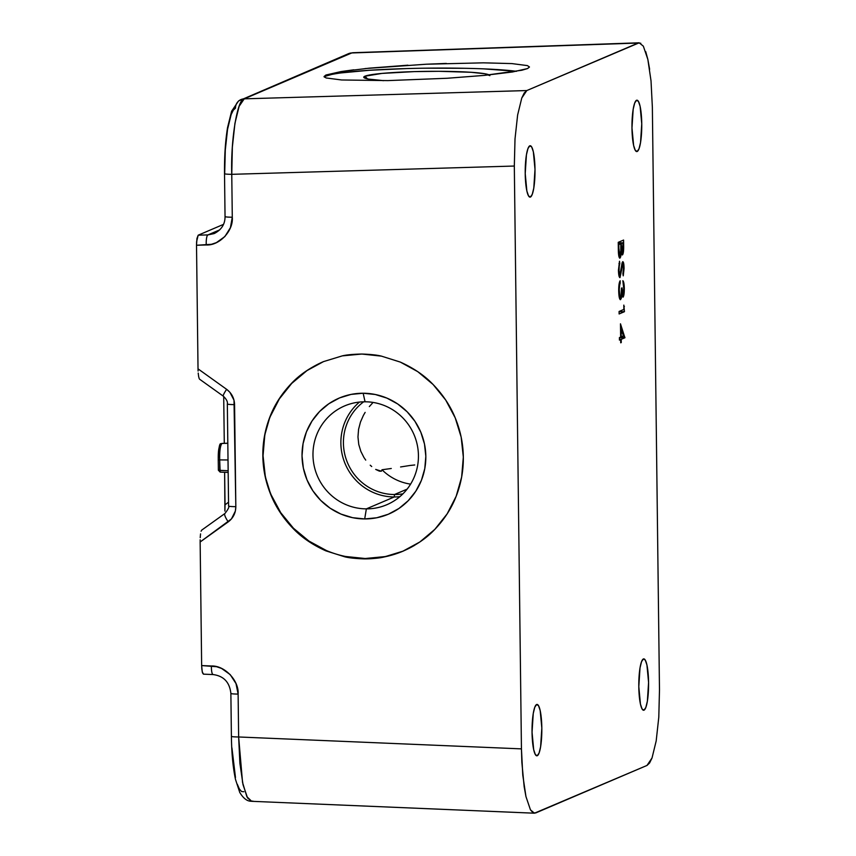 <?xml version="1.0" encoding="UTF-8"?>
<svg xmlns="http://www.w3.org/2000/svg" width="856" height="856" viewBox="0 0 856 856"><rect width="100%" height="100%" fill="white"/><g stroke="black" fill="none" stroke-linecap="round" stroke-linejoin="round"><path stroke-width="1.28" d="M489.14 74.911A63.066 5.072 179.3 0 0 428.075 71.348A63.066 5.072 179.3 0 0 364.902 76.216L363.757 77.222L365.02 78.196L368.669 79.105L383.702 80.657A63.066 5.072 179.3 0 1 363.961 77.607A63.066 5.072 179.3 0 1 364.902 76.216L367.556 78.891L364.902 76.216L382.011 73.413L414.218 71.615L438.818 71.305L471.185 72.289L484.945 73.766L489.867 75.649M365.041 68.576L426.277 64.221L483.415 62.83L511.888 63.59L527.403 65.602L529.468 66.982L527.585 68.555L512.423 71.99L484.207 75.403L447.26 78.26L387.886 80.603L341.608 79.972L326.104 77.96L324.039 76.548L325.922 75.007L325.933 76.088A102.763 8.26 -0.7 0 0 324.317 77.083M394.488 494.522L407.124 489.129L394.488 494.522A51.381 50.269 -113.1 0 0 402.951 493.826A51.381 50.269 66.9 0 1 394.488 494.522L394.263 496.962L394.488 494.522A51.381 50.269 66.9 0 1 346.091 458.987A51.381 50.269 66.9 0 1 363.672 401.796A51.381 50.269 -113.1 0 0 346.091 458.987A51.381 50.269 -113.1 0 0 394.488 494.522M399.848 496.673A53.714 52.558 66.9 0 1 394.263 496.962A53.714 52.558 -113.1 0 0 399.848 496.673M366.357 508.871L394.263 496.962L366.357 508.871A53.714 52.558 -113.1 0 0 418.434 455.51A53.714 52.558 -113.1 0 0 365.052 401.785A53.714 52.558 66.9 0 1 417.257 444.895A53.714 52.558 66.9 0 1 386.794 504.73A53.714 52.558 66.9 0 1 366.357 508.871L364.699 518.939L366.357 508.871A53.714 52.558 66.9 0 1 314.152 465.76A53.714 52.558 66.9 0 1 344.615 405.915A53.714 52.558 66.9 0 1 365.052 401.785L363.158 393.236A63.066 61.696 66.9 0 1 425.828 456.302A63.066 61.696 66.9 0 1 364.699 518.939L352.608 517.687L340.945 514.071L330.17 508.229L320.7 500.375L312.879 490.83L307.026 479.938L303.366 468.136L302.029 455.874L303.067 443.611L306.448 431.831L312.033 420.992L319.609 411.49L328.897 403.711L339.532 397.933L351.099 394.402L363.158 393.236L375.249 394.488L386.901 398.104L397.676 403.946L407.156 411.79L414.967 421.345L420.82 432.226L424.49 444.039L425.828 456.302L424.79 468.553L421.409 480.334L415.823 491.184L408.237 500.685L398.96 508.464L388.324 514.231L376.758 517.773L364.699 518.939A63.066 61.696 66.9 0 1 302.029 455.874A63.066 61.696 66.9 0 1 363.158 393.236L365.052 401.785A53.714 52.558 -113.1 0 0 312.975 455.146A53.714 52.558 -113.1 0 0 366.357 508.871M414.679 545.272A102.763 100.537 66.9 0 1 403.369 550.986A102.763 100.537 66.9 0 1 364.378 558.893L365.18 558.508A102.763 100.537 -113.1 0 0 403.818 550.793M323.279 361.703A102.763 100.537 -113.1 0 0 265.339 476.204A102.763 100.537 -113.1 0 0 365.18 558.508L364.292 558.893C355.54 558.593 349.013 557.898 344.722 556.796L325.847 550.847C312.451 544.812 301.526 537.333 293.073 528.441C283.261 518.265 275.889 507.148 270.945 495.068C265.702 482.313 262.995 469.227 262.846 455.82C262.674 442.413 265.06 429.37 269.993 416.679C274.637 404.663 281.742 393.632 291.308 383.584C299.546 374.789 310.289 367.459 323.536 361.596L342.261 355.882C346.541 354.833 353.046 354.224 361.788 354.042L381.455 356.139L400.319 362.088L417.76 371.654L433.093 384.494L445.741 400.094L455.221 417.867L461.159 437.116L463.321 457.104L461.641 477.081L456.173 496.255L447.132 513.9L434.859 529.34L419.836 541.987L402.63 551.339L383.905 557.042L364.378 558.893L344.722 556.796L325.847 550.847L308.417 541.27L293.073 528.441L280.426 512.84L270.945 495.068L265.018 475.818L262.846 455.82L264.525 435.854L269.993 416.679L279.035 399.024L291.308 383.584L306.33 370.948L323.536 361.596L342.261 355.882L361.885 354.042C370.627 354.33 377.154 355.026 381.455 356.139L400.319 362.088C413.716 368.123 424.64 375.591 433.093 384.494C442.905 394.659 450.288 405.787 455.221 417.867C460.464 430.622 463.171 443.697 463.321 457.104C463.492 470.511 461.117 483.565 456.173 496.255C451.54 508.271 444.435 519.303 434.859 529.34C426.63 538.135 415.888 545.465 402.63 551.339L383.905 557.042C379.636 558.101 373.13 558.711 364.378 558.893L384.023 556.978L402.866 551.2L414.454 545.4M537.247 755.73A25.691 4.901 -89.8 0 1 536.851 755.816A25.691 4.901 -89.8 0 1 532.036 731.152A25.691 4.901 -89.8 0 1 536.626 704.509L534.775 707.259L533.256 713.487L532.047 732.212L533.695 749.706L535.353 754.575L537.247 755.73L539.098 752.98L540.618 746.753L541.827 728.028L540.179 710.534L538.52 705.665L536.626 704.509A25.691 4.901 -89.8 0 1 537.022 704.424A25.691 4.901 -89.8 0 1 541.837 729.087A25.691 4.901 -89.8 0 1 537.247 755.73L536.445 755.72L537.247 755.73M644.001 710.17A25.691 4.901 -89.8 0 1 643.605 710.255A25.691 4.901 -89.8 0 1 638.79 685.592A25.691 4.901 -89.8 0 1 643.38 658.96L641.529 661.699L640.01 667.926L638.801 686.651L640.448 704.146L642.107 709.014L644.001 710.17L645.852 707.42L647.371 701.192L648.581 682.467L646.933 664.973L645.274 660.104L643.38 658.96A25.691 4.901 -89.8 0 1 643.776 658.874A25.691 4.901 -89.8 0 1 648.591 683.527A25.691 4.901 -89.8 0 1 644.001 710.17L643.198 710.159L644.001 710.17M637.174 151.491A25.691 4.901 -89.8 0 1 636.778 151.576A25.691 4.901 -89.8 0 1 631.963 126.913A25.691 4.901 -89.8 0 1 636.554 100.27L634.703 103.02L633.183 109.247L631.974 127.972L633.633 145.466L635.28 150.335L637.174 151.491L639.025 148.741L640.545 142.513L641.754 123.788L640.106 106.294L638.448 101.425L636.554 100.27A25.691 4.901 -89.8 0 1 636.96 100.195A25.691 4.901 -89.8 0 1 641.765 124.848A25.691 4.901 -89.8 0 1 637.174 151.491L636.372 151.48L637.174 151.491M530.42 197.051A25.691 4.901 -89.8 0 1 530.025 197.137A25.691 4.901 -89.8 0 1 525.21 172.473A25.691 4.901 -89.8 0 1 529.8 145.83L527.949 148.58L526.429 154.808L525.22 173.533L526.868 191.027L528.527 195.896L530.42 197.051L532.272 194.301L533.791 188.074L535 169.349L533.352 151.854L531.694 146.986L529.8 145.83A25.691 4.901 -89.8 0 1 530.196 145.745A25.691 4.901 -89.8 0 1 535.011 170.408A25.691 4.901 -89.8 0 1 530.42 197.051L529.618 197.041L530.42 197.051M372.446 403.144L369.321 406.6M365.138 412.389L363.393 415.395L365.138 412.389M360.472 422.04L363.393 415.395L360.472 422.04L358.568 429.359L360.472 422.04M357.969 436.967L358.568 429.359L357.969 436.967L358.76 444.446L357.969 436.967M360.847 451.38L358.76 444.446L360.847 451.38L363.907 457.436L360.847 451.38M365.726 460.111L363.907 457.436L365.726 460.111M370.231 465.204L371.707 466.531M379.122 471.035L375.688 469.409L381.359 471.196L379.122 471.035M379.679 471.185L381.359 471.196L379.679 471.185M645.724 51.628L647.853 59.438L651.02 80.849L652.358 107.128L659.484 689.957L658.799 717.103L656.178 740.975L652.037 757.956L649.586 762.996L646.997 765.446L535.631 812.975L533.01 812.74L530.463 809.84L525.948 796.562L524.161 786.696L521.86 762.386L521.443 748.872L514.317 166.043L515.012 138.897L517.623 115.025L521.764 98.044L524.214 93.015L526.804 90.554L638.169 43.035L640.791 43.26M224.518 173.693A9.341 0.749 -0.7 0 0 231.762 174.324C230.574 140.031 237.433 98.547 244.249 98.836L239.113 106.337L234.94 123.307L232.351 147.179L231.762 174.324L514.317 166.043L231.762 174.324L232.286 217.221L230.424 227.675L224.861 236.577L216.386 242.633L211.443 244.302L196.516 245.255L198.025 368.85L226.626 389.32L229.911 392.315L233.998 400.191L235.828 506.666L235.357 511.086L231.452 518.918L200.144 541.987L201.652 665.572L216.6 666.717L221.586 668.45L230.211 674.614L235.999 683.591L238.118 694.077L238.642 736.973L521.443 748.872L514.317 166.043L515.012 138.897L517.623 115.025L521.764 98.044L526.804 90.554L244.249 98.836L351.763 52.954A9.341 9.138 -113.1 0 0 348.531 53.671L352.736 52.73L638.169 43.035L351.763 52.954L244.249 98.836L526.804 90.554L639.175 42.8L643.338 46.16L647.853 59.438L649.64 69.315M623.821 305.111L623.874 309.412L619.091 311.456L619.123 313.959L624.452 311.68L623.821 305.111L623.874 309.412L619.091 311.456L619.123 313.959L624.452 311.68L623.821 305.111M619.969 275.076L618.449 269.993L619.808 263.477L618.963 263.477L619.808 263.477L619.509 261.23L618.46 270.988L619.84 277.611L622.783 264.151L623.489 267.211L623.243 275.835L624.067 268.591L623.457 262.514L622.729 261.658L622.109 262.835L619.872 275.086L619.016 270.988L619.509 261.23L618.449 270.229C618.578 274.947 619.091 277.398 619.99 277.59L622.847 264.151L621.831 264.151L622.783 264.151L624.056 268.014C623.96 263.873 623.521 261.765 622.729 261.658L620.482 273.856L619.969 275.076L618.824 275.086L619.83 275.076M618.246 242.334L618.46 253.151L619.637 258.137L620.611 257.067L621.263 252.199L622.098 254.895L623.018 253.986L623.66 246.303L623.585 240.055L618.246 242.334L618.332 249.888C618.428 255.184 618.963 257.934 619.958 258.159L621.263 252.199L622.43 254.949C623.371 253.815 623.767 250.669 623.65 245.501L623.585 240.055L618.246 242.334M622.997 294.667L622.034 287.873L621.488 288.108C621.606 292.784 621.263 295.812 620.461 297.182C619.712 296.839 619.305 294.635 619.241 290.559L618.695 290.559L619.241 290.559L619.477 285.765L618.867 285.765L619.477 285.765L620.183 283.261L619.23 283.261L620.183 283.261L620.161 280.757C619.177 282.159 618.685 285.497 618.695 290.74C618.835 296.476 619.444 299.45 620.536 299.675L621.467 297.599L619.316 297.588L621.467 297.599L621.884 294.378L621.274 294.378L623.018 297.171C623.896 296.101 624.324 293.191 624.313 288.419L623.757 288.419L624.313 288.419C624.195 283.946 623.703 281.367 622.836 280.693L623.767 288.686L623.179 294.453L622.569 294.09L622.034 287.873L621.488 288.108L620.975 296.133L620.343 297.203L619.765 296.123L619.241 289.296L620.161 280.757L619.048 284.278L618.695 290.74L620.183 299.632L621.221 298.551L621.884 294.378L622.376 296.593L623.307 296.872L624.313 288.419L622.975 280.822L623.767 288.686L622.997 294.667L621.927 294.667L622.879 294.667M620.482 323.814L620.643 337.071L619.412 337.596L619.434 340.1L620.664 339.575L620.707 342.796L621.221 339.34L624.912 337.767L620.482 323.814L620.643 337.071L619.412 337.596L619.434 340.1L620.664 339.575L620.707 342.796L621.253 342.571L621.221 339.34L624.912 337.767L620.482 323.814M527.403 65.602L529.468 67.014L527.585 68.555L521.828 70.246L484.207 75.403L447.26 78.26L387.886 80.603L341.608 79.972L326.104 77.96L324.039 76.569L325.922 75.007L341.084 71.562L353.785 69.818M341.084 71.562L369.289 68.159L407.895 65.195M651.02 80.849L652.358 107.128L659.484 689.957L658.799 717.103L656.178 740.975L652.037 757.956L646.997 765.446L534.433 813.2L530.463 809.84L525.948 796.562L522.781 775.151L521.443 748.872L238.642 736.973L239.883 763.242L243.018 784.652L247.555 797.931L251.6 801.302L534.433 813.2M382.001 469.762L381.359 471.196L382.001 469.762L391.278 468.489L382.001 469.762A51.381 50.269 -113.1 0 0 410.602 484.132A51.381 50.269 66.9 0 1 382.001 469.762M400.587 466.959L410.013 465.471L400.587 466.959M414.743 464.969L410.013 465.471L414.743 464.969M384.044 556.988L364.378 558.893A102.763 100.537 -113.1 0 0 403.347 551.039M231.933 747.887L235.475 777.505M237.315 784.278L239.38 789.018L241.595 791.533L243.864 791.736M214.075 233.602L207.922 234.908L198.185 235.186L223.459 224.4L198.185 235.186L207.922 234.908L219.703 229.879L207.922 234.908A9.341 2.129 88.3 0 0 206.253 244.966C219.521 245.736 233.581 230.746 232.286 217.221L231.762 174.324A9.341 0.749 179.3 0 1 224.518 173.682A9.341 0.749 179.3 0 1 224.689 173.533L225.289 150.003L227.557 129.32L231.141 114.608L233.271 110.242L235.507 108.113A9.341 9.138 66.9 0 1 244.249 98.836A9.341 9.138 -113.1 0 0 240.889 99.606M223.705 396.489L224.283 443.344L223.705 396.489M224.636 472.287L225.032 504.826L228.531 502.172L225.032 504.826L224.903 511.086L224.636 472.287M252.83 801.066L251.707 801.302L246.892 796.711L242.548 782.459L238.642 736.973A9.341 0.749 179.3 0 1 231.398 736.331A9.341 0.749 179.3 0 1 231.569 736.181M224.893 513.525A9.341 2.151 54.4 0 0 228.242 521.871C233.196 518.105 235.732 513.033 235.828 506.666A9.341 0.749 179.3 0 1 228.584 506.035A9.341 0.749 179.3 0 1 228.755 505.875M224.828 513.579L201.674 530.142L224.903 513.514A9.341 2.151 -125.6 0 0 228.242 521.871L200.144 541.987L201.652 665.572L202.251 671.939L203.546 674.121L202.54 672.977L201.834 669.082L201.652 665.572L211.4 665.989A9.341 2.076 92.4 0 0 213.091 674.56A9.341 2.076 -87.6 0 1 211.4 665.989C224.657 665.39 239.081 680.552 238.118 694.077A9.341 0.749 179.3 0 1 230.874 693.424A9.341 0.749 179.3 0 1 231.045 693.285M200.154 539.783L200.144 541.987L200.154 539.783M200.55 533.876L200.218 537.643L200.55 533.876M201.749 530.099L201.096 531.223L201.749 530.099M238.642 736.973L238.118 694.077A9.341 0.749 -0.7 0 1 230.874 693.435L231.398 736.321A9.341 0.749 -0.7 0 0 238.642 736.973M227.332 403.979C227.814 401.785 226.466 399.174 223.288 396.157A9.341 1.295 -54.4 0 1 226.626 389.32C231.676 393.15 234.319 398.254 234.576 404.62A9.341 0.749 -0.7 0 1 227.332 403.989L228.584 506.024A9.341 0.749 -0.7 0 0 235.828 506.666L234.576 404.62A9.341 0.749 179.3 0 1 227.332 403.979A9.341 0.749 179.3 0 1 227.503 403.839M207.922 234.908A9.341 2.129 -91.7 0 0 206.253 244.966L196.516 245.255L196.613 241.638L198.185 235.186L196.955 238.45L196.516 245.255L198.025 368.85L226.626 389.32A9.341 1.295 125.6 0 0 223.266 396.146M213.294 674.528A9.341 2.076 -87.6 0 1 213.112 674.56L203.386 674.154M348.531 53.671L238.578 100.944L231.612 111.216L227.546 127.619C225.353 141.133 224.347 156.488 224.518 173.682L225.042 216.579A9.341 0.749 -0.7 0 0 232.286 217.221A9.341 0.749 179.3 0 1 225.042 216.589A9.341 0.749 179.3 0 1 225.214 216.429M199.223 378.684L198.635 376.522L199.223 378.684M198.207 373.066L198.635 376.522L198.207 373.066M198.025 368.85L198.089 371.023L198.025 368.85M348.403 53.725A9.341 9.138 66.9 0 1 351.763 52.954M218.269 459.811L218.366 470.254L228.145 470.736L219.81 470.383L219.682 459.907L220.153 472.105L228.167 472.437L220.153 472.105L219.81 470.383L218.398 470.233L220.195 472.095M220.185 445.313C218.74 447.014 218.109 451.829 218.269 459.758L218.259 457.286M218.269 456.045L218.291 454.814M218.398 452.385L219.725 445.773M228.017 459.961L219.682 459.907L228.017 459.961M227.814 443.28L221.929 443.462C220.281 445.27 219.532 450.748 219.682 459.907C219.5 451.144 220.249 445.666 221.929 443.462L227.814 443.28M221.372 443.569L222.367 443.451M220.688 444.029L221.929 443.462L220.688 444.029M218.269 459.758L219.682 459.907L218.237 459.79C218.601 448.191 219.532 442.841 221.019 443.75M220.153 472.105L218.398 470.233A1.873 1.83 66.9 0 0 218.398 470.286L218.237 459.79M403.465 550.986L402.63 551.339M306.844 370.723L291.714 383.413L279.356 398.885L270.25 416.562M264.739 435.758L263.049 455.734L265.232 475.722M271.202 494.961L280.747 512.701L293.48 528.259L308.92 541.056L326.478 550.579M345.471 556.475L365.18 558.508L384.836 556.614M359.466 402.063A53.714 52.558 -113.1 0 0 344.219 461.395A53.714 52.558 -113.1 0 0 394.263 496.962A53.714 52.558 66.9 0 1 344.219 461.395A53.714 52.558 66.9 0 1 359.466 402.063M426.277 64.221L446.318 63.43M483.49 68.855L516.489 71.316A102.763 8.26 -0.7 0 0 410.527 68.469A102.763 8.26 -0.7 0 0 325.933 76.088L325.922 75.007M465.685 68.309L426.32 68.17M406.29 68.587L369.321 70.278L341.095 72.91M331.689 74.461L325.933 76.088M623.093 245.501L623.65 245.501L623.093 245.501M621.296 252.434L622.237 252.445L621.37 245.212L620.825 245.212L621.349 243.521L618.257 243.511L623.061 242.794L622.398 252.445C621.67 251.814 621.328 249.406 621.37 245.212L621.349 243.521L623.061 242.794L618.246 242.783L623.061 242.794L622.398 252.445L621.296 252.456M618.749 255.644L619.787 255.655L618.867 248.176L618.31 248.176L618.867 248.176L618.824 244.602L618.267 244.602L620.803 243.757L620.793 251.578L619.926 255.655C619.177 254.992 618.824 252.499 618.867 248.176L618.824 244.602L620.803 243.757L618.257 243.746L620.803 243.757L620.825 250.68L619.926 255.655L618.749 255.655M623.243 275.835L624.056 268.014L623.51 268.003L622.89 273.706L623.243 275.835M622.783 264.151L621.831 264.151M621.531 266.291L622.119 266.291L621.531 266.291M621.049 270.271L621.627 270.271L621.049 270.271M620.461 297.182L619.23 297.203M623.842 306.512L624.388 306.512L623.842 306.512M619.091 311.659L624.452 311.68L619.091 311.659M620.236 337.243L624.901 337.253L620.236 337.243M619.412 337.745L624.912 337.767L619.412 337.745M619.434 339.34L621.221 339.34L619.434 339.34M620.707 342.56L621.253 342.571L620.707 342.56M619.434 339.575L620.664 339.575L619.434 339.575M621.188 336.836L621.082 328.511L620.536 328.511L623.5 335.852L620.632 336.836L621.188 336.836L621.082 328.511L623.5 335.852L621.188 336.836M404.267 550.601L403.369 550.986M352.736 52.73L639.175 42.8M251.6 801.302C251.14 801.023 245.779 802.521 239.734 792.389L235.486 779.388C232.993 767.65 231.634 753.301 231.398 736.321M228.584 506.024C229.419 506.827 228.199 509.32 224.903 513.514M230.874 693.424C229.643 682.253 223.726 675.973 213.112 674.56M223.288 396.157L199.587 379.197M225.042 216.579C225.096 224.122 221.522 229.772 214.321 233.506M222.143 443.408L227.814 443.226"/></g></svg>
